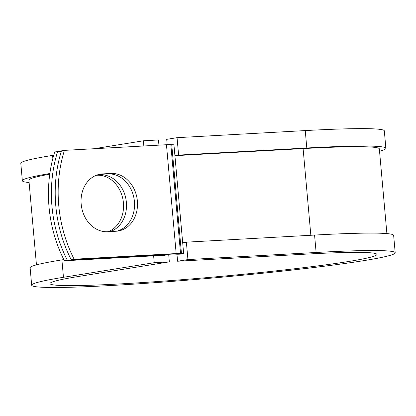 <?xml version="1.0" encoding="UTF-8"?>
<svg xmlns="http://www.w3.org/2000/svg" width="416" height="416" viewBox="0 0 416 416"><rect width="100%" height="100%" fill="white"/><g stroke="black" fill="none" stroke-linecap="round" stroke-linejoin="round"><path stroke-width="0.62" d="M81.182 204.136A29.047 23.868 80.9 0 0 107.63 231.712L116.085 231.244A29.047 23.868 80.9 0 0 118.118 231.026A29.047 23.868 80.9 0 0 137.244 199.789A29.047 23.868 80.9 0 0 110.926 173.451L102.476 173.919A29.047 23.868 80.9 0 0 100.438 174.138A29.047 23.868 80.9 0 0 81.182 204.136M96.424 175.287A29.047 23.868 -99.1 0 1 123.427 202.826A29.047 23.868 -99.1 0 1 108.332 231.676M96.034 175.386A29.047 23.868 -99.1 0 1 97.895 174.996A29.047 23.868 -99.1 0 1 126.381 202.348A29.047 23.868 -99.1 0 1 110.287 231.566M61.344 151.263L54.704 151.939A123.079 101.13 -99.1 0 0 64.418 260.78L157.82 255.611L163.498 255.606A10.504 0.515 -5.1 0 0 165.324 255.154L165.266 254.483M57.658 151.466A123.079 101.13 80.9 0 0 67.371 260.302L160.774 255.133A10.504 0.515 -5.1 0 1 165.324 255.154M67.371 260.302L64.418 260.78M310.84 235.274L303.103 148.59L174.918 155.683L173.945 144.799L170.836 144.669A10.504 0.515 174.9 0 0 166.462 144.726L64.428 150.374L61.474 150.852A123.079 101.13 -99.1 0 0 71.188 259.688L173.222 254.041L176.332 254.176A10.504 0.515 -5.1 0 0 180.705 254.114L183.659 253.64L180.549 253.51A10.504 0.515 174.9 0 0 176.176 253.568L74.142 259.215A123.079 101.13 -99.1 0 1 64.428 150.374M116.631 231.208A29.047 23.868 80.9 0 0 134.165 199.363A29.047 23.868 80.9 0 0 107.973 173.924L99.518 174.392A29.047 23.868 80.9 0 0 98.972 174.434M74.142 259.215L71.188 259.688M159.032 255.559L159.058 255.866M303.103 148.59A175.921 8.59 -5.1 0 1 379.335 148.876L386.896 233.589M36.452 264.867L28.891 180.154A175.921 8.59 -5.1 0 1 49.759 174.179M183.659 253.64L174.918 155.683L178.61 155.09L177.055 137.675L166.712 139.339L167.19 144.69M168.678 254.296L169.348 261.862L78.567 276.468A164.102 8.013 -5.1 0 0 49.988 283.592A164.102 8.013 -5.1 0 0 214.152 276.983A164.102 8.013 -5.1 0 0 376.891 254.415A164.102 8.013 -5.1 0 0 305.781 254.145L177.59 261.238L187.933 259.574L316.124 252.481A182.484 8.908 -5.1 0 1 395.2 252.782A182.484 8.908 -5.1 0 1 214.23 277.878A182.484 8.908 -5.1 0 1 31.678 285.225A182.484 8.908 -5.1 0 1 63.461 277.3L154.242 262.694L153.634 255.84M31.678 285.225L30.124 267.81A182.484 8.908 -5.1 0 1 61.906 259.891L63.814 259.584M143.827 145.98L143.364 140.795L158.47 139.958L158.933 145.142M29.104 182.515A182.484 8.908 -5.1 0 1 22.355 180.736L20.8 163.322A182.484 8.908 -5.1 0 1 52.582 155.402L53.721 155.22M94 148.741L143.364 140.795M316.124 252.481L314.569 235.066A182.484 8.908 -5.1 0 1 393.645 235.368L395.2 252.782M178.61 155.09L306.8 147.997A182.484 8.908 -5.1 0 1 385.876 148.294A182.484 8.908 -5.1 0 1 379.548 151.237M22.355 180.736A182.484 8.908 -5.1 0 1 49.847 173.524M306.8 147.997L305.245 130.582A182.484 8.908 -5.1 0 1 384.322 130.879L385.876 148.294M314.569 235.066L186.378 242.159L182.686 242.757M187.933 259.574L186.378 242.159M169.348 261.862L154.242 262.694M176.966 254.223L177.59 261.238M305.245 130.582L177.055 137.675M176.176 253.568L166.462 144.726M160.774 255.133L160.737 254.732M159.182 255.845L159.156 255.554M181.475 253.666L171.761 144.83M180.549 253.51L170.836 144.669M107.973 173.924L110.926 173.451M99.518 174.392L102.476 173.919M63.461 277.3L61.906 259.891M52.853 158.423L52.582 155.402"/></g></svg>
